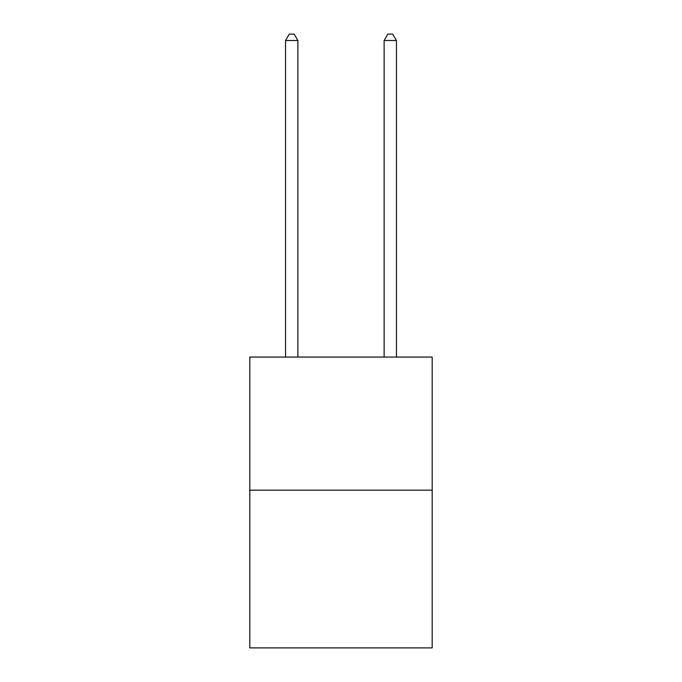 <?xml version="1.0" encoding="UTF-8"?>
<svg xmlns="http://www.w3.org/2000/svg" width="682" height="682" viewBox="0 0 682 682"><rect width="100%" height="100%" fill="white"/><g stroke="black" fill="none" stroke-linecap="round" stroke-linejoin="round"><path stroke-width="1.02" d="M432.192 490.162L432.192 357.07L249.808 357.07L249.808 647.9L432.192 647.9L432.192 490.162L249.808 490.162M297.872 357.07L297.872 40.511L285.545 40.511L285.545 357.07M285.545 40.511L289.245 34.1L294.172 34.1L297.872 40.511M396.455 357.07L396.455 40.511L384.128 40.511L384.128 357.07M384.128 40.511L387.828 34.1L392.755 34.1L396.455 40.511"/></g></svg>
